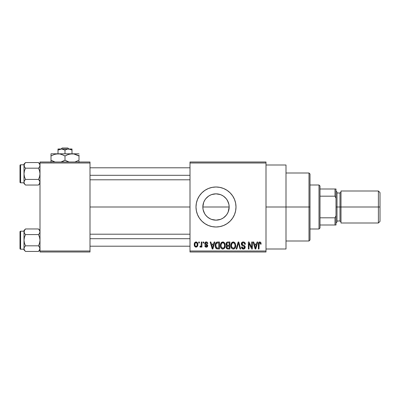 <?xml version="1.0" encoding="UTF-8"?>
<svg xmlns="http://www.w3.org/2000/svg" width="400" height="400" viewBox="0 0 400 400"><rect width="100%" height="100%" fill="white"/><g stroke="black" fill="none" stroke-linecap="round" stroke-linejoin="round"><path stroke-width="0.6" d="M227.455 200.52L228.9 204.41L229.16 207L228.9 209.595L229.16 207A13.16 13.16 0 0 1 216 220.16A13.16 13.16 0 0 1 202.84 207L203.1 209.595L203.855 212.07L205.06 214.315M226.73 214.625L227.465 213.46M220.5 219.365L216 220.16L218.6 219.9L221.06 219.15L223.33 217.93L226.16 215.36M205.835 215.36L207.645 217.165L210.41 218.915M227.12 223.625A20 20 0 0 0 230.14 221.14L232.63 218.11L234.48 214.655L235.615 210.9L236 207A20 20 0 0 1 216 227A20 20 0 0 1 196 207A20 20 0 0 0 204.88 223.625M204.88 190.375A20 20 0 0 0 196 207A20 20 0 0 1 216 187A20 20 0 0 1 236 207L235.615 203.1L234.48 199.345L232.63 195.89L230.14 192.86L227.11 190.37L223.655 188.52L219.9 187.385L216 187L212.1 187.385L208.345 188.52L204.89 190.37L201.86 192.86L199.37 195.89L197.52 199.345L196.385 203.1L196 207L196.385 210.9L197.52 214.655L199.37 218.11L201.86 221.14L204.89 223.63A20 20 0 0 0 227.1 223.635L230.14 221.14M266 207L286 207L286 165L286 207L266 207M90 207L190 207L90 207M204.58 213.54L203.095 209.58L202.84 207L203.665 202.41M203.1 209.595L202.84 207L203.095 204.42L203.84 201.965L205.06 199.69L206.695 197.695L208.69 196.06L210.965 194.84L213.435 194.095L216 193.84L220.34 194.575M205.265 214.615L205.075 214.335M208.68 217.935L208.41 217.75M206.78 216.39L205.06 214.31L203.84 212.035L203.095 209.565M218.6 219.9L216 220.16L211.625 219.41M216 220.16L213.425 219.905L210.965 219.16L208.69 217.94L206.695 216.305M221.56 218.93L221.065 219.145M203.095 204.41L202.84 207A13.16 13.16 0 0 1 216 193.84A13.16 13.16 0 0 1 229.16 207L228.9 204.41L229.16 207L228.16 212.035L226.94 214.31L225.17 216.44M228.905 209.58L228.15 212.05M190 162L266 162L190 162L190 163L266 163L266 251L190 251L190 162M190 252L266 252L266 162L266 163L190 163L190 251L266 251L266 252L190 252L190 251L190 252M198.725 242L198.725 243L199.365 243L199.365 242L198.725 242L198.725 243L199.365 243L199.365 242L198.725 242M203.09 242L203.09 243L203.725 243L203.725 242L203.09 242L203.09 243L203.725 243L203.725 242L203.09 242M214.15 242L213.6 244.09L211.4 244.09L210.85 242L210.18 242L212.215 249L212.88 249L214.82 242L214.15 242L213.6 244.09L211.4 244.09L210.85 242L210.18 242L212.215 249L212.88 249L214.82 242L214.15 242M224.645 243.005L223.37 241.98L221.765 242.195L220.83 243.265L220.395 244.835L220.475 246.7L221.28 248.395L222.51 249.07L223.975 248.73L224.78 247.805L225.25 246.025L224.645 243.005L222.82 241.91L220.995 242.98L220.365 245.495C220.255 247.435 221.07 248.635 222.815 249.09C224.59 248.62 225.41 247.395 225.275 245.41L224.645 243.005M235.1 243.005L233.825 241.98L232.22 242.195L231.285 243.265L230.85 244.835L230.93 246.7L231.735 248.395L232.965 249.07L234.43 248.73L235.235 247.805L235.705 246.025L235.1 243.005L233.275 241.91L231.45 242.98L230.82 245.495C230.71 247.435 231.525 248.635 233.27 249.09C235.045 248.62 235.865 247.395 235.725 245.41L235.1 243.005M243.255 241.91L241.81 242.475L241.285 244.195L242.015 245.48L244.445 246.595L244.385 247.77L243.58 248.26L242.575 248.045L242.09 246.91L241.455 247L241.95 248.485L243.555 249.085L244.92 248.245L245.075 246.485L244.46 245.655L242.205 244.695L241.995 243.44L242.48 242.89L243.51 242.755L244.315 243.205L244.725 244.365L245.365 244.275L244.83 242.61L243.255 241.91C242.005 241.995 241.345 242.67 241.275 243.94L242.24 245.605L244.345 246.435L244.545 247.15L243.35 248.275L242.09 246.91L241.455 247C241.495 248.275 242.135 248.97 243.37 249.09C244.53 248.995 245.135 248.355 245.18 247.175C245.12 246.115 244.555 245.475 243.495 245.25L241.91 243.925L243.2 242.725C244.165 242.825 244.675 243.37 244.725 244.365L245.365 244.275C245.335 242.845 244.63 242.06 243.255 241.91M257.06 242L256.51 244.09L254.31 244.09L253.755 242L253.09 242L255.12 249L255.79 249L257.725 242L257.06 242L256.51 244.09L254.31 244.09L253.755 242L253.09 242L255.12 249L255.79 249L257.725 242L257.06 242M204.89 223.63L208.345 225.48L212.1 226.615L216 227L219.9 226.615L223.655 225.48L227.11 223.63M260.805 242.405L259.61 241.92L258.59 242.715L258.365 249L259 249L259.185 243.045L260.105 242.815L260.545 244.18L261.18 244.09L260.805 242.405L259.805 241.91C258.685 242.195 258.205 242.975 258.365 244.25L258.365 249L259 249L259.09 243.255L259.775 242.725L260.545 244.18L261.18 244.09L260.805 242.405M251.725 242L251.725 247.6L249.045 242L248.365 242L248.365 249L249 249L249 243.39L251.685 249L252.365 249L252.365 242L251.725 242L251.725 247.6L249.045 242L248.365 242L248.365 249L249 249L249 243.39L251.685 249L252.365 249L252.365 242L251.725 242M238.15 242L236.15 249L236.82 249L238.5 242.82L240 249L240.66 249L238.775 242L238.15 242L236.15 249L236.82 249L238.5 242.82L240 249L240.66 249L238.775 242L238.15 242M227.94 242L226.775 242.275L226.105 243.255L226.185 245.05L226.87 245.775L226.27 246.615L226.295 247.93L227.235 248.91L229.91 249L229.91 242L227.94 242C226.66 242.055 226.01 242.74 226 244.055L226.87 245.775L226.18 247.24C226.24 248.37 226.82 248.955 227.93 249L229.91 249L229.91 242L227.94 242M217.59 242L216.42 242.27L215.645 243.18L215.205 244.93L215.34 247.045L216.555 248.825L219.455 249L219.455 242L217.59 242C215.82 242.37 215.015 243.545 215.18 245.54C215.055 246.98 215.55 248.09 216.665 248.87L219.455 249L219.455 242L217.59 242M206.265 241.91L205.125 242.375L204.725 243.555L205.15 244.685L207.04 245.595L207.025 246.115L206.415 246.45L205.685 246.23L205.455 245.635L204.82 245.725L205.235 246.785L206.295 247.18L207.34 246.785L207.7 245.43L207.13 244.57L205.525 243.89L205.42 243.105L206.415 242.65L207.18 243.635L207.82 243.545L207.385 242.385L206.265 241.91C205.27 241.99 204.76 242.54 204.725 243.555C204.765 244.44 205.245 244.965 206.16 245.12L207.09 245.835L206.27 246.455L205.455 245.635L204.82 245.725C204.9 246.64 205.39 247.125 206.295 247.18C207.2 247.13 207.68 246.645 207.725 245.73L205.365 243.425L206.22 242.635L207.18 243.635L207.82 243.545C207.74 242.55 207.22 242.005 206.265 241.91M201.275 242L201.155 245.68L200.74 246.235L200.09 246.18L199.91 246.91L200.43 247.175L201.275 246.28L201.275 247.09L201.91 247.09L201.91 242L201.275 242L201.155 245.68L200.55 246.275L200.09 246.18L199.91 246.91L200.515 247.18L201.275 246.28L201.275 247.09L201.91 247.09L201.91 242L201.275 242M196.045 241.91L194.605 242.84L194.275 244.6L194.75 246.475L196.155 247.18L197.47 246.275L197.82 244.545L197.47 242.82L196.045 241.91C194.74 242.24 194.15 243.14 194.275 244.6C194.18 246.005 194.77 246.87 196.045 247.18C197.335 246.86 197.925 245.98 197.82 244.545C197.925 243.115 197.33 242.235 196.045 241.91M228.9 204.41L228.155 201.95M228.145 201.935L226.69 199.325M211.715 194.555L215.99 193.84L218.585 194.095L221.035 194.84L223.31 196.06L225.41 197.8M226.165 198.64L223.57 196.235M221.05 194.85L221.695 195.135M215.99 193.84L213.425 194.095M210.415 195.085L210.95 194.85M205.06 199.68L205.27 199.38M203.85 201.945L204.37 200.845M40 252L90 252L90 251L40 251L40 163L90 163L90 251L90 162L40 162L90 162L90 163L40 163L40 162L40 251L90 251L90 252L40 252L40 251L40 252M286 249L286 207L286 249L266 249M236 207A20 20 0 0 0 234.48 199.35M230.14 192.86A20 20 0 0 0 227.12 190.375M227.1 190.365A20 20 0 0 0 204.895 190.365M197.52 199.345L196.385 203.1M196.385 210.9L197.52 214.655M232.63 218.11L234.48 214.655M225.305 197.695L226.94 199.69L228.16 201.965L228.905 204.435M225.305 216.305L223.31 217.94L221.035 219.16L218.565 219.905M205.075 199.665L203.855 201.925M213.41 194.095L210.93 194.855L208.675 196.065L205.84 198.635M223.33 196.07L221.065 194.855M255.7 246.945L255.41 248.27L254.525 244.91L256.295 244.91L255.41 248.27L254.525 244.91L256.295 244.91L255.615 247.275M245.33 243.83L245.235 243.395M242.835 248.185L242.575 248.045M242.415 247.89L242.18 247.425M245.155 246.825L245.075 246.485M244.46 245.655L244.15 245.49M241.915 244.065L241.915 243.8M244.69 244.055L244.725 244.365M238.62 243.37L238.75 243.92M230.93 246.7L231.12 247.365M234.11 248.915L234.43 248.73M233.135 248.265L231.83 247.33L231.455 245.515C231.34 244.02 231.945 243.09 233.275 242.725C234.575 243.07 235.18 243.955 235.09 245.395C235.235 246.94 234.625 247.895 233.265 248.275L231.725 247.095L231.46 245.28L232.065 243.32L233.39 242.73L234.715 243.66L235.075 245.875L234.505 247.665L233.01 248.25M226.04 244.56L226.185 245.05M226.295 247.93L226.445 248.25M226.665 243.705L227.265 242.905L229.275 242.82L229.275 245.275L228.015 245.275C227.145 245.31 226.685 244.905 226.635 244.05L227.265 242.905L229.275 242.82L229.275 245.275L227.01 245.015L226.77 243.375M227.79 248.17L226.895 247.615L227.03 246.41L229.275 246.09L229.275 248.18L228.165 248.18C227.33 248.275 226.885 247.92 226.82 247.125L227.41 246.16L229.275 246.09L229.275 248.18L227.665 248.16M226.845 246.82L226.945 246.535M220.435 244.51L220.395 244.835M220.665 247.365L221.065 248.13M221.935 248.89L222.215 249M222.68 248.265L221.375 247.33L221 245.515C220.885 244.02 221.49 243.09 222.82 242.725C224.12 243.07 224.725 243.955 224.635 245.395C224.78 246.94 224.175 247.895 222.81 248.275L221.27 247.095L221.005 245.28L221.615 243.32L222.935 242.73L224.26 243.66L224.62 245.875L224.05 247.665L222.555 248.25M215.185 245.235L215.185 245.78M215.24 246.5L215.34 247.045M215.85 246.25L216.07 243.84L217.675 242.82L218.82 242.82L218.82 248.18L216.785 248.045L215.82 245.55L216.07 243.84L216.675 243.03L218.82 242.82L218.82 248.18L216.5 247.84L215.82 245.55M212.795 246.945L212.5 248.27L211.615 244.91L213.385 244.91L212.5 248.27L211.615 244.91L213.385 244.91L212.705 247.275M205.645 242.015L205.125 242.375M204.82 242.925L204.75 243.235M205.605 244.925L205.88 245.025M206.86 247.095L207.12 246.965M200.43 246.265L201.115 245.81M197.615 245.95L197.695 245.695M195.73 242.69L196.03 242.635C196.895 242.915 197.28 243.55 197.18 244.55C197.28 245.525 196.905 246.165 196.06 246.455C195.195 246.18 194.81 245.545 194.91 244.55C194.815 243.57 195.185 242.93 196.03 242.635L196.905 243.195L197.18 244.55L196.98 245.75L196.14 246.45L195.275 246.03L194.92 244.86L195.11 243.345L195.875 242.65M255.47 247.935L255.41 248.27M255.15 247.19L255.05 246.83M216.305 243.38L216.675 243.03M212.625 247.605L212.56 247.935M212.5 248.27L212.41 247.86M309 207L309 241L309 207L286 207L309 207L309 173L309 207L310 207L309 207M310 240L310 207L310 240L309 241L286 241M229.16 207L202.84 207L229.16 207M310 174L310 207L310 174L309 173L286 173M39.89 182.97L38.495 185.04L39.89 182.955L38.495 185.04L25.505 185.04L24.425 183.68L24 182.23L24.42 180.785L25.505 179.42L24.42 176.69L24 173.8L24.42 170.905L25.505 168.18L24.42 166.815L24 165.37L24.11 166.095L24.42 163.925L24.11 164.63L25.505 162.56L24.11 164.635M38.775 162.85L38.495 162.56L25.505 162.56L24 164.065L25.505 162.56L38.495 162.56L39.58 163.925L40 165.37L39.58 166.815L38.495 168.18L39.58 170.91L40 173.8L39.58 176.695L38.495 179.42L39.575 180.78L40 182.23L39.58 183.675L38.495 185.04L40 183.535L38.495 185.04L25.505 185.04L24.43 183.69M24 182.19L24.42 180.785L25.505 179.42L38.495 179.42L25.505 179.42L24.42 176.69L24 173.8L24 182.795L20.6 182.8A0.6 0.6 0 0 1 20 182.2L20 165.4A0.6 0.6 0 0 1 20.6 164.8L24 164.8L24 183.535L24 182.795L24 183.535L25.315 184.845M38.855 179.8L39.89 181.495L38.495 179.42L39.58 176.695L40 173.8L39.58 170.91L38.495 168.18L25.505 168.18L38.495 168.18L39.58 166.815M25.145 167.8L24.42 166.815L25.505 168.18L24.42 170.905L24 173.8L24 165.37L24.42 163.925M39.89 181.505L39.58 180.785L40 182.23L39.89 181.505L39.58 183.675M24.11 166.095L24.42 166.815L24 164.065L24 164.805L20.6 164.8L20.6 182.8L24 182.8M20 182.2A0.6 0.6 0 0 0 20.6 182.8L20.6 164.8A0.6 0.6 0 0 0 20 165.4L20 182.04M25.225 184.75L25.505 185.04M24.41 183.655L24.11 182.965M24.11 181.49L24.425 180.78M40 164.065L38.495 162.56L39.89 164.63L39.89 166.095M40 165.41L39.89 164.635M90 175.305L190 175.305L90 175.305M190 238.695L90 238.695L190 238.695M319 185L320 186L320 189L320 186L319 185L310 185L319 185L319 229L310 229L319 229L319 185M320 228L319 229L320 228L320 225L320 228M320 196.185L320 217.815L320 189L320 196.185L335 196.185L336 198.28L336 215.72L335 217.815L320 217.815L320 225L320 217.815L335 217.815L335 225L336 225L336 215.72L336 225L335 225L335 217.815L336 215.72L336 189L320 189L335 189L335 196.185L335 189L336 189L336 198.28L335 196.185L320 196.185M320 225L335 225L320 225M378.4 207L380 207L380 192.6L380 207L378.4 207L378.4 191L378.4 207L341 207L378.4 207L378.4 223L378.4 207M341 192L340 193L340 221L340 207L336 207L337 207L337 192L337 207L341 207L341 223L341 191L341 207L340 207L340 193L337 193M380 221.4L380 207L380 221.4L378.4 223L341 223M337 222L337 207L337 222L336 223M39.89 249.37L38.495 251.44L39.89 249.355L38.495 251.44L25.505 251.44L24.425 250.08L24 248.63L24.42 247.185L25.505 245.82L24.42 243.09L24 240.2L24.42 237.305L25.505 234.58L24.42 233.215L24 231.77L24.11 232.495L24.42 230.325L24.11 231.03L25.505 228.96L24.11 231.035M38.775 229.25L38.495 228.96L25.505 228.96L24 230.465L25.505 228.96L38.495 228.96L39.58 230.325L40 231.77L39.58 233.215L38.495 234.58L39.58 237.31L40 240.2L39.58 243.095L38.495 245.82L39.575 247.18L40 248.63L39.58 250.075L38.495 251.44L40 249.935L38.495 251.44L25.505 251.44L24.42 250.075L24 248.63L24 249.195L20.6 249.2A0.6 0.6 0 0 1 20 248.6L20 231.8A0.6 0.6 0 0 1 20.6 231.2L24 231.2L24 248.63L24.42 250.075L24.11 249.365M24 248.63L24.42 247.185L25.505 245.82L38.495 245.82L25.505 245.82L24.42 243.09L24 240.2L24 249.935L24 249.195L24 249.935L25.225 251.15M38.855 246.2L39.89 247.895L38.495 245.82L39.58 243.095L40 240.2L39.58 237.31L38.495 234.58L25.505 234.58L38.495 234.58L39.58 233.215M25.145 234.2L24.42 233.215L25.505 234.58L24.42 237.305L24 240.2L24 231.77L24.42 230.325M39.89 247.905L39.58 247.185L40 248.63L39.89 247.905L39.58 250.075M24.11 232.495L24.42 233.215L24 230.465L24 231.205L20.6 231.2L20.6 249.2L24 249.2M20 248.6A0.6 0.6 0 0 0 20.6 249.2L20.6 231.2A0.6 0.6 0 0 0 20 231.8L20 248.44M24.11 247.89L24.425 247.18M40 230.465L38.495 228.96L39.89 231.03L39.89 232.495M40 231.81L39.89 231.035M62.17 148L67.83 148L62.17 148L61.125 149L62.17 148M68.875 149L67.83 148L68.875 149M60.005 149.21L58 150.085L61.5 149L65 150.085L65 153.8L65 150.085L67.58 149.08L70.295 149.3L72 150.085L72 153.8L72 149L58 149L58 153.8L58 149L58 150.085L61.5 149L65 150.085L67.58 149.08L69.405 149.08L72 150.085L69 149.025M51 153.8L51 155.965L54.385 154.41L58 153.8L51 153.8L79 153.8L70.175 153.96L73.81 153.955L79 155.965L77.335 155.095L79 155.965L79 160.235L74.92 162L79 160.235L79 155.095M66.805 155.03L70.16 153.96L72 153.8L73.81 153.955L77.335 155.095M66.085 160.825L69.08 162L65 160.235L65 155.965L63.335 155.095L65 155.965L65 160.235L68.395 161.795L65 160.235L60.92 162L63.195 161.17M63.915 155.375L61.605 154.405L65 155.965L68.385 154.41L72 153.8L58 153.8L56.175 153.96L59.81 153.955L63.33 155.095L59.81 153.955L58 153.8L54.385 154.41L51 155.965L51 160.235L54.395 161.795L51 160.235L51 162.24L51 155.095M58 153.8L59.825 153.96M52.665 161.105L55.08 162L51 160.235L51 161.105M79 162.245L79 161.105M65 155.965L66.785 155.04M51.725 155.565L51 155.965M79 155.965L77.885 155.36M65 160.235L63.215 161.16M51 160.235L52.115 160.84M78.275 160.635L79 160.235M69.42 149.08L72 150.085L72 149L58 149M59.69 149.305L60.595 149.08M266 165L286 165M90 167.8L190 167.8M90 179.8L190 179.8M190 246.2L90 246.2M190 234.2L90 234.2M341 191L378.4 191L380 192.6M336 191L337 192M337 221L340 221L341 222"/></g></svg>

